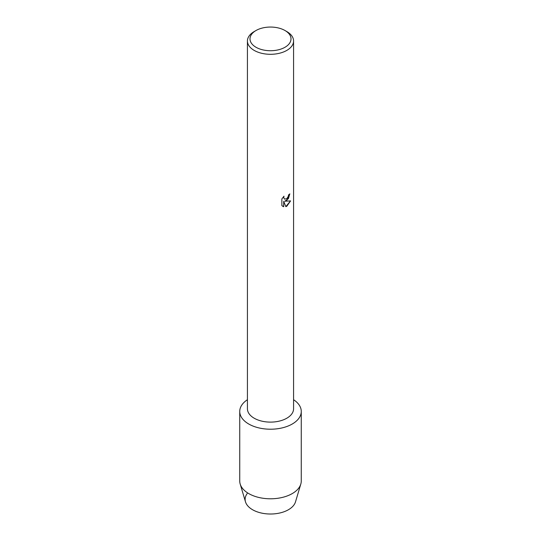 <?xml version="1.0" encoding="UTF-8"?>
<svg xmlns="http://www.w3.org/2000/svg" width="541" height="541" viewBox="0 0 541 541"><rect width="100%" height="100%" fill="white"/><g stroke="black" fill="none" stroke-linecap="round" stroke-linejoin="round"><path stroke-width="0.81" d="M301.263 411.458A30.763 17.758 180 0 1 292.255 424.016A30.763 17.758 180 0 0 293.574 399.711A30.763 17.758 180 0 1 301.263 411.458L301.263 481.03A30.763 17.758 180 0 1 300.816 484.039L295.508 501.845A25.38 14.654 180 0 1 288.448 509.723A25.38 14.654 180 0 1 256.258 511.495A25.38 14.654 180 0 1 247.183 493.575M284.999 30.519L286.811 31.567A23.074 13.322 180 0 1 293.574 40.981L293.574 408.8A23.074 13.322 180 0 1 286.811 418.213A23.074 13.322 180 0 1 261.668 421.101A23.074 13.322 180 0 1 247.426 408.8L247.426 40.981A23.074 13.322 180 0 1 254.189 31.567L256.001 30.519A20.511 11.841 180 0 1 284.999 30.519A20.511 11.841 180 0 1 284.999 47.263A20.511 11.841 180 0 1 256.001 47.263A20.511 11.841 180 0 1 256.001 30.519L254.189 31.567M292.255 424.016A30.763 17.758 180 0 1 249.442 424.401A30.763 17.758 180 0 1 247.426 399.711A30.763 17.758 180 0 0 239.737 411.458A30.763 17.758 180 0 0 258.726 427.863A30.763 17.758 180 0 0 292.255 424.016M286.811 200.474L284.837 201.232L290.585 200.9L286.811 206.243L285.837 206.655L283.714 201.299L283.714 206.716L281.861 205.627L281.854 198.939L283.998 196.207L283.707 197.539L284.498 199.122L286.811 198.675L288.326 196.288L288.542 194.902A23.074 13.322 0 0 0 289.841 193.867L286.811 200.474M293.574 40.981A23.074 13.322 180 0 1 286.811 50.401A23.074 13.322 180 0 1 261.668 53.288A23.074 13.322 180 0 1 247.426 40.981M289.8 193.894L288.394 198.669L284.837 201.232M284.478 199.108L283.667 197.519L283.917 196.288M282.713 206.31L283.673 206.696L283.714 201.299M285.831 206.628L290.531 200.907M300.816 484.039A30.763 17.758 180 0 1 292.255 493.588A30.763 17.758 180 0 1 261.188 497.957A30.763 17.758 180 0 1 240.184 484.039A30.763 17.758 180 0 1 239.737 481.03L239.737 411.458M288.448 509.723A25.38 14.654 180 0 1 262.818 513.328A25.38 14.654 180 0 1 245.492 501.845L240.184 484.039"/></g></svg>
